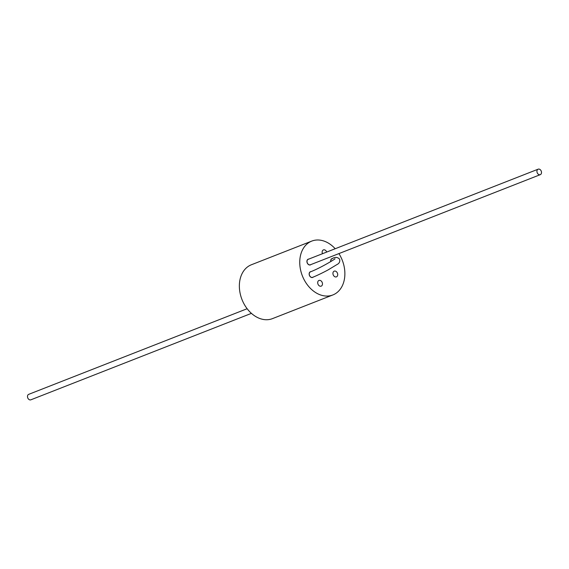 <?xml version="1.0" encoding="UTF-8"?>
<svg xmlns="http://www.w3.org/2000/svg" width="569" height="569" viewBox="0 0 569 569"><rect width="100%" height="100%" fill="white"/><g stroke="black" fill="none" stroke-linecap="round" stroke-linejoin="round"><path stroke-width="0.85" d="M317.73 282.203A3.065 2.269 -111.4 0 1 318.967 280.439A3.065 2.269 -111.4 0 1 321.485 281.285A3.065 2.269 -111.4 0 1 322.445 284.372A3.065 2.269 -111.4 0 1 321.201 286.143A3.065 2.269 -111.4 0 1 318.683 285.289A3.065 2.269 -111.4 0 1 317.73 282.203M338.911 253.596A28.919 21.423 -111.4 0 1 335.347 293.718A28.919 21.423 -111.4 0 1 332.865 294.948A28.919 21.423 -111.4 0 1 303.085 277.565A28.919 21.423 -111.4 0 1 309.28 242.33A28.919 21.423 -111.4 0 1 311.755 241.1A28.919 21.423 -111.4 0 1 335.198 248.731M313.213 277.089A3.065 2.269 -111.4 0 1 312.922 277.309A3.065 2.269 -111.4 0 1 312.658 277.437A3.065 2.269 -111.4 0 1 309.508 275.595A3.065 2.269 -111.4 0 1 310.162 271.861A3.065 2.269 -111.4 0 1 310.425 271.733A3.065 2.269 -111.4 0 1 311.051 271.612M310.973 264.542A3.065 2.269 -111.4 0 1 310.425 264.891A3.065 2.269 -111.4 0 1 308.903 264.805A3.065 2.269 -111.4 0 1 306.947 261.904A3.065 2.269 -111.4 0 1 308.185 259.187A3.065 2.269 -111.4 0 1 308.825 259.073M322.481 253.717A3.065 2.269 -111.4 0 1 322.182 251.676A3.065 2.269 -111.4 0 1 323.42 249.905A3.065 2.269 -111.4 0 1 326.698 252.06M330.767 261.591A3.065 2.269 -111.4 0 1 331.706 258.739A3.065 2.269 -111.4 0 1 331.969 258.611A3.065 2.269 -111.4 0 1 332.616 258.49M335.724 271.242A3.065 2.269 -111.4 0 1 337.68 274.144A3.065 2.269 -111.4 0 1 336.435 276.861A3.065 2.269 -111.4 0 1 334.913 276.776A3.065 2.269 -111.4 0 1 332.957 273.874A3.065 2.269 -111.4 0 1 334.202 271.157A3.065 2.269 -111.4 0 1 335.724 271.242M332.865 294.948L272.473 318.626A28.919 21.423 -111.4 0 1 242.7 301.236A28.919 21.423 -111.4 0 1 248.888 266A28.919 21.423 -111.4 0 1 251.363 264.77L311.755 241.1M31.103 399.694A2.945 2.176 -111.4 0 1 30.847 399.822A2.945 2.176 -111.4 0 1 27.824 398.051A2.945 2.176 -111.4 0 1 28.45 394.473A2.945 2.176 -111.4 0 1 28.699 394.345A2.945 2.176 -111.4 0 1 28.969 394.267M334.572 258.98C337.965 257.28 321.954 267.387 310.468 271.847A2.945 2.176 -111.4 0 0 309.664 275.73A2.945 2.176 -111.4 0 0 312.616 277.323C317.872 275.254 325.632 271.278 328.171 269.855L337.068 264.5C339.33 263.39 340.17 261.612 339.593 259.165C337.531 257.017 335.006 256.875 332.012 258.724A2.945 2.176 68.6 0 0 330.852 261.541M308.505 259.222A2.945 2.176 68.6 0 0 308.234 259.3A2.945 2.176 68.6 0 0 307.978 259.428A2.945 2.176 68.6 0 0 307.352 263.013A2.945 2.176 68.6 0 0 310.382 264.777L540.301 174.655A2.945 2.176 68.6 0 0 540.55 174.527A2.945 2.176 68.6 0 0 541.176 170.949A2.945 2.176 68.6 0 0 538.153 169.178A2.945 2.176 68.6 0 0 537.897 169.306A2.945 2.176 68.6 0 0 537.271 172.884A2.945 2.176 68.6 0 0 540.301 174.655M251.427 313.363L30.847 399.822M247.138 308.725L28.699 394.345M308.234 259.3L538.153 169.178"/></g></svg>
